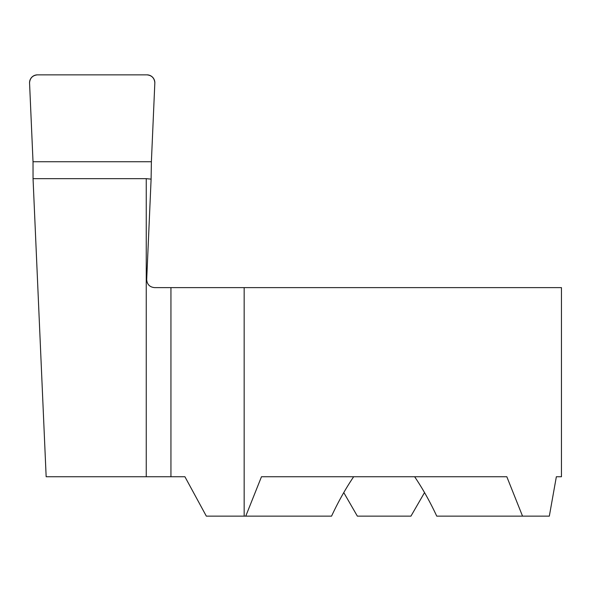 <?xml version="1.0" encoding="UTF-8"?>
<svg xmlns="http://www.w3.org/2000/svg" width="591" height="591" viewBox="0 0 591 591"><rect width="100%" height="100%" fill="white"/><g stroke="black" fill="none" stroke-linecap="round" stroke-linejoin="round"><path stroke-width="0.89" d="M561.45 476.738L556.353 476.738L561.45 476.738L561.45 287.618L154.635 287.618C149.841 287.189 147.189 284.567 146.686 279.742L151.104 179.132L151.385 161.742L33.022 161.742L33.044 178.659L146.25 178.659L151.104 179.132M424.537 492.584L410.937 516.142L357.363 516.142L343.763 492.584M353.662 476.738C345.565 488.72 338.2 501.855 331.551 516.142L206.333 516.142L184.917 476.738L46.157 476.738L33.044 178.659M245.76 516.142L261.481 476.738L506.819 476.738L522.54 516.142L436.749 516.142C430.1 501.855 422.735 488.72 414.638 476.738M522.54 516.142L549.327 516.142L556.353 476.738M33.022 161.742L151.385 161.742L154.842 82.74A7.882 7.882 0 0 0 146.96 74.858L37.432 74.858A7.882 7.882 0 0 0 29.55 82.74L33.022 161.742M29.55 82.74C30.052 77.99 32.675 75.36 37.432 74.858L146.96 74.858C151.717 75.36 154.34 77.99 154.842 82.74L151.385 161.742L33.022 161.742L29.55 82.74M146.25 476.738L146.25 178.659M244.157 516.142L244.157 287.618M170.947 476.738L170.947 287.618"/></g></svg>
